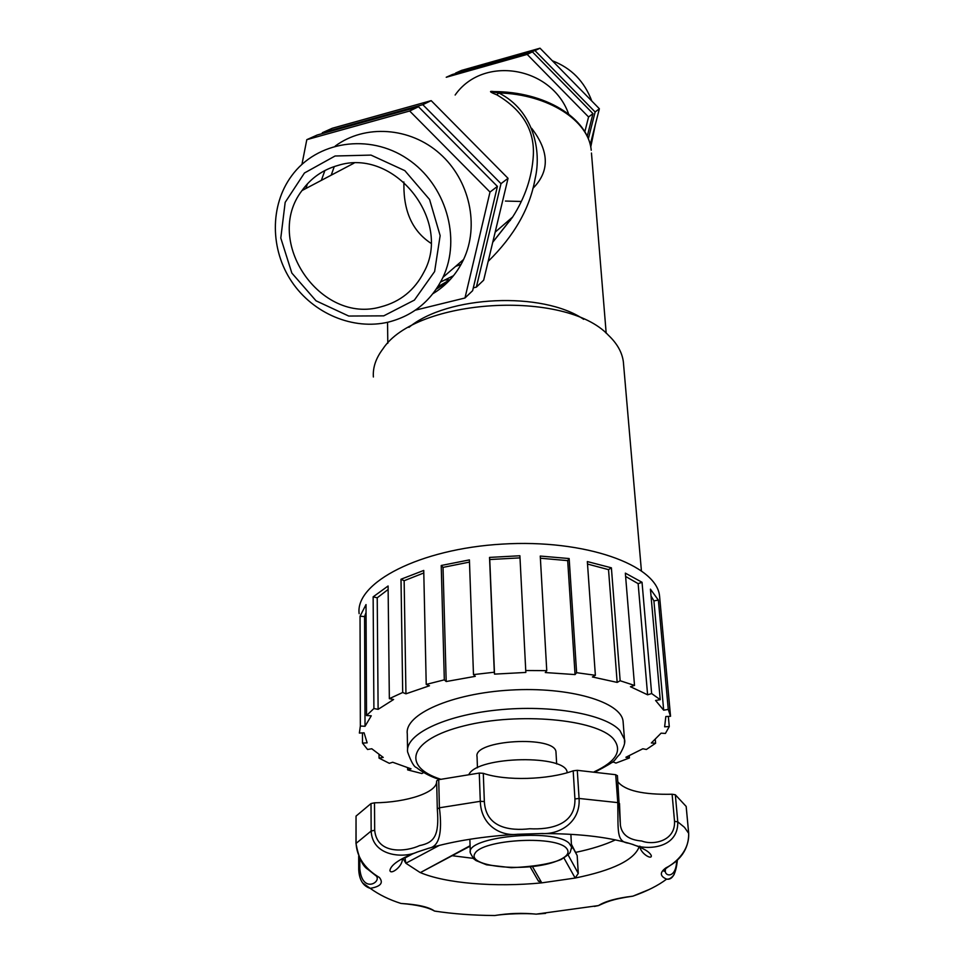<?xml version="1.0" encoding="UTF-8"?>
<svg xmlns="http://www.w3.org/2000/svg" width="964" height="964" viewBox="0 0 964 964"><rect width="100%" height="100%" fill="white"/><g stroke="black" fill="none" stroke-linecap="round" stroke-linejoin="round"><path stroke-width="1.45" d="M659.786 598.439L659.557 595.981C656.617 564.832 584.859 538.997 502.28 544.094C419.653 548.817 355.029 582.678 359.138 613.67M360.355 726.025L360.042 616.225L366.019 604.573L366.537 715.529L371.273 715.806L365.031 726.302L360.355 726.025L359.367 733.062L364.079 732.809L367.139 742.846L362.5 743.099L367.561 749.486L371.791 748.763L383.238 757.427L379.057 758.126L389.311 763.319L392.709 762.247L411.038 768.838L407.652 769.899L421.919 773.538L423.654 772.538M407.652 769.899L407.615 767.802M379.057 758.126L379.033 754.752M362.5 743.099L362.464 732.893M373.899 708.528L373.14 596.849L388.094 585.992L389.348 698.659L393.601 699.503L378.117 709.347L373.899 708.528L366.537 715.529M402.699 692.489L401 579.231L423.738 570.447L426.221 684.428L429.462 685.766L405.952 693.815L402.699 692.489L389.348 698.659M444.32 679.837L441.223 565.494L469.408 559.903L473.481 674.607L475.288 676.33L446.187 681.536L444.32 679.837L426.221 684.428M494.303 672.221L489.531 557.409L519.897 555.758L525.838 672.438L494.52 674.125L494.303 672.221L473.481 674.607M546.757 670.655L540.262 556.059L569.158 558.554L576.605 672.691L575.062 674.583L545.287 672.547L546.757 670.655L525.705 670.522M595.366 675.294L587.341 561.566L611.393 567.82L620.153 680.753L617.165 682.404L592.402 676.969L595.366 675.294L576.605 672.691M634.517 685.428L625.347 573.134L642.036 582.28L651.64 693.55L647.603 694.803L630.456 686.717L634.517 685.428L620.153 680.753M660.22 699.683L650.423 589.173L658.352 600.078L668.269 709.42L663.678 710.191L655.58 700.466L660.22 699.683L651.64 693.55M668.353 716.409L669.269 726.567L664.63 726.808L665.823 716.541L670.534 716.288L668.269 709.42M670.534 716.288L660.846 610.067M655.291 739.629L655.604 743.232L651.339 742.979L661.099 733.17L665.425 733.435L669.269 726.567M629.251 755.8L629.42 757.957L625.877 757.27L642.831 748.775L646.398 749.474L655.604 743.232M611.465 762.693L613.417 762.03L615.96 763.09L629.42 757.957M366.055 612.465L364.573 616.562L360.042 616.225M365.031 726.302L364.573 616.562M388.131 589.474L377.225 597.788L373.14 596.849M378.117 709.347L377.225 597.788M423.798 572.965L404.145 580.714L401 579.231M405.952 693.815L404.145 580.714M469.492 562.084L443.03 567.386L441.223 565.494M446.187 681.536L443.03 567.386M520.006 557.879L489.748 559.53L489.531 557.409M494.52 674.125L489.748 559.53M569.158 558.554L567.688 560.626L540.394 558.216M575.062 674.583L567.688 560.626M611.393 567.82L608.525 569.64L587.51 564.036M617.165 682.404L608.525 569.64M642.036 582.28L638.144 583.654L625.624 576.448M647.603 694.803L638.144 583.654M658.352 600.078L653.917 600.897L651.025 595.933M663.678 710.191L653.917 600.897M623.214 723.012L623.081 721.337C621.214 701.876 569.387 686.525 510.414 690.079C451.417 693.393 404.326 714.481 407.29 733.833L407.543 749.498M556.023 752.884L555.987 752.209C555.951 735.062 472.709 739.882 477.06 756.764L477.445 767.79M623.588 364.561L623.359 361.837C622.141 352.39 617.153 343.521 608.392 335.219C565.567 289.031 415.894 298.225 382.889 348.944C375.888 358.186 372.719 367.537 373.381 376.996M583.678 319.313C542.419 291.104 447.489 295.43 408.941 327.362M445.513 279.97L449.935 279.777M488.17 261.377C514.318 235.722 529.959 208.188 535.092 178.786C541.792 151.203 533.719 110.354 498.737 92.93L496.846 94.846C522.404 109.908 534.574 130.007 533.345 155.144C532.092 176.858 525.187 197.487 512.643 217.008L492.773 242.109M461.093 264.365L455.647 266.353M493.966 91.592L493.93 91.592C544.72 91.616 588.124 117.716 591.233 150.264C588.799 120.693 548.408 94.255 498.737 92.93C492.496 91.99 490.893 91.544 493.93 91.592C488.567 90.857 489.543 91.942 496.846 94.846M568.676 114.101C551.673 66.118 482.964 55.056 455.141 95.026M440.632 282.006L453.49 275.716M334.267 166.555L331.206 175.171M567.133 772.73C567.543 754.414 477.77 755.824 468.926 774.405M404.892 857.321L405.856 863.238L439.343 845.38M470.083 845.729L421.16 872.167M402.916 858.334L405.856 863.238L419.979 872.432C445.26 883.422 495.52 887.458 541.768 882.855L538.153 880.65M563.94 857.984L575.159 878.047L541.768 882.855L532.477 866.636M571.544 845.247L577.183 855.586L571.495 844.44M577.183 855.586L578.279 873.396L568.061 854.851M639.132 846.886C634.071 860.009 612.743 870.396 575.159 878.047L578.279 873.396M452.056 855.695L473.191 858.346M617.394 775.839L615.707 774.707L617.779 802.614C618.322 831.33 616.129 841.753 628.769 843.235L633.155 844.548C644.386 850.128 678.463 849.838 677.776 821.846L675.33 794.77L672.113 794.24L674.535 821.34C675.451 841.138 653.291 845.5 641.735 841.006C628.914 839.969 621.804 834.691 620.394 825.196L619.503 803.482L617.779 802.614L579.075 798.457L577.279 770.32L573.182 770.814L574.93 798.939C575.689 825.305 549.408 829.811 529.778 828.751C510.052 831.016 485.868 827.98 484.35 801.554L480.301 801.313C480.94 825.401 500.702 836.342 517.403 834.282L542.226 833.511C559.409 834.571 580.702 822.4 579.075 798.457L574.93 798.939M484.35 801.554L483.289 773.321L479.277 773.056L480.301 801.313L439.403 807.796L437.307 809.013C439.367 835.186 434.764 842.536 419.593 845.597C407.194 851.489 377.129 855.49 374.683 830.281L374.502 802.819L371.007 803.554L371.164 831.004C372.297 856.562 403.579 858.322 416.822 852.176L429.052 848.139C439.102 846.488 442.56 833.041 439.403 807.796L438.716 779.671L436.632 780.924L437.307 808.977M362.621 882.916L370.224 888.35C380.647 886.555 383.708 882.94 379.418 877.505C375.936 875.264 357.138 864.756 356.09 843.139L356.041 816.098L355.981 843.38M437.198 911.474L434.511 911.052C428.932 907.004 417.786 904.473 401.036 903.461L400.952 903.437C416.677 904.714 427.871 907.257 434.511 911.052C452.911 913.884 472.975 915.366 494.725 915.523M545.552 913.39L536.153 914.149C522.657 912.763 508.847 913.221 494.737 915.535L484.422 915.354M649.519 889.362L632.878 896.159C616.743 898.087 605.284 901.232 598.451 905.582L536.153 914.149M686.187 806.687L688.645 833.077C689.814 852.899 671.92 865.13 666.076 867.769C659.605 872.384 659.786 876.168 666.618 879.132C658.171 885.542 646.928 891.218 632.878 896.159C611.007 899.328 606.043 902.28 598.451 905.594L594.402 906.425M677.391 860.033C675.969 873.83 672.378 880.204 666.63 879.132C669.149 879.481 671.667 877.939 674.173 874.493M483.289 773.321C505.606 781.105 548.383 779.888 573.182 770.814M615.707 774.707L577.279 770.32M617.888 781.84C625.13 790.697 643.205 794.83 672.113 794.24M686.163 806.422L675.33 794.77M371.007 803.554L356.041 816.098M374.502 802.819C407.061 802.409 436.945 792.48 436.644 781.515M479.277 773.056L438.716 779.671M575.797 852.345C591.559 849.031 604.777 844.874 615.454 839.885M676.62 860.731C676.294 878.409 665.015 876.601 665.305 870.986L665.425 868.865M376.816 876.457L376.948 877.083C379.804 883.036 362.066 892.929 359.813 868.709L358.716 869.528C359.198 879.758 363.03 886.037 370.224 888.35C379.081 894.761 389.36 899.786 401.036 903.461M584.835 131.791L588.57 116.981L527.175 54.394L446.236 77.265L452.478 74.469L532.417 51.863L527.175 54.394M587.233 136.31L592.981 113.619L532.417 51.863M505.413 201.054L521.259 201.476M534.984 50.622L540.021 48.2L461.539 70.408L455.538 73.095L534.984 50.622L595.137 111.981L588.329 138.828M592.981 113.619L588.57 116.981M540.021 48.2L599.367 108.751L595.137 111.981M599.367 108.751L590.221 144.708M552.324 60.756C571.363 68.095 584.509 81.506 591.776 101.015M595.427 124.223L590.739 147.058M476.373 287.115L483.675 280.163L508.04 178.316L431.185 100.642L332.255 128.272L322.338 132.719L422.798 104.678L501.003 183.666L476.373 287.115L473.3 287.875M322.157 133.622L322.338 132.719M437.813 286.802L450.092 279.668M324.904 170.508L321.349 180.364M448.272 281.584L436.282 289.128M409.664 111.005L490.001 192.053L464.973 297.997L472.637 290.682L497.4 186.413L418.497 106.751L317.252 134.996L306.805 139.672L409.664 111.005L418.497 106.751M422.798 104.678L431.185 100.642M464.973 297.997L415.351 310.167M501.003 183.666L508.04 178.316M301.949 164.35L306.805 139.672M490.001 192.053L497.4 186.413M432.969 293.659C446.404 285.477 456.611 274.089 463.576 259.497C479.59 225.648 469.733 180.063 439.825 153.65C410.049 127.067 364.995 124.055 335.255 146.046M307.396 183.883L305.925 188.486M388.625 322.048C413.327 315.638 431.438 300.732 442.982 277.319C461.551 238.204 445.898 184.353 407.398 158.855C369.128 132.96 316.698 141.214 291.562 175.93C269.691 205.621 270.161 249.664 291.718 281.657C313.228 313.71 353.33 330.519 388.625 322.048M383.744 315.855L348.739 316.047L316.047 300.816L291.851 273.077L280.789 238.048L285.175 202.344L304.455 172.99L335.074 155.999L370.995 155.096L404.844 170.652L429.583 199.512L440.15 235.626L434.619 271.535L414.399 300.093L383.744 315.855M380.997 306.817C400.277 301.768 414.568 290.224 423.883 272.161C452.598 220.599 394.252 147.263 337.954 165.447C322.988 169.652 311.011 178.015 301.997 190.559C262.907 241.169 320.638 324.723 380.997 306.817M430.92 243.253C412.773 231.336 403.759 211.96 403.892 185.124L403.868 181.955M532.887 188.378C549.829 171.423 549.42 151.408 531.658 128.32M624.503 742.81L624.479 739.364L619.912 730.543C605.38 714.107 550.709 704.407 497.388 709.998C443.982 715.421 405.097 734.544 407.591 751.896C411.194 762.018 414.207 767.248 416.641 767.573C416.195 767.452 425.883 775.369 439.572 779.502M440.753 779.249C400.855 766.464 409.085 739.376 464.094 725.856C518.632 711.974 596.499 719.264 613.345 738.773C622.756 750.45 616.382 761.452 594.21 771.79M606.187 333.255L591.462 153.047M510.366 220.479L508.257 220.816M569.134 843.247C554.107 827.943 464.889 836.848 470.324 852.935L473.541 858.671L476.047 860.587L486.519 864.804L511.33 867.696C533.731 866.684 550.36 863.937 561.229 859.454C566.784 855.899 569.784 853.453 570.254 852.116L571.652 847.163L569.134 843.247M571.616 848.645L570.881 834.318M412.749 853.803L404.904 858.02M554.493 861.924C524.283 872.541 466.01 866.576 475.011 853.333C482.325 839.789 552.42 835.246 565.76 847.489C570.953 852.574 567.193 857.382 554.493 861.924M688.67 833.33L684.464 827.329L677.776 821.846L674.535 821.34M374.683 830.281L371.164 831.004L355.981 843.464C358.596 857.574 362.584 866.226 367.947 869.395L376.936 876.553M686.187 806.531L688.682 833.173C688.947 850.899 678.126 860.117 672.354 864.069C665.943 868.13 663.184 870.54 664.076 871.323L665.305 870.986L665.148 869.118M359.813 868.709L359.777 858.514M659.557 595.981L670.522 716.192M623.081 721.337L624.479 739.364C625.552 742.135 623.985 747.112 619.804 754.282C612.369 761.331 619.973 758.885 595.366 771.911M623.359 361.837L641.397 570.64M387.552 322.289L387.805 343.292M512.39 217.406L492.737 242.277M512.643 217.008L495.159 232.155M555.987 752.209L556.662 763.946M469.866 839.258L470.287 852.068M420.533 872.504L470.095 846.175M538.551 881.337L530.2 866.889M639.831 846.127C640.12 853.164 651.688 860.069 651.315 855.863L651.278 855.598C649.616 851.778 643.181 847.983 631.974 844.223M402.301 858.659C403.181 865.961 390.733 875.36 389.902 870.48C390.914 864.708 400.108 858.538 417.484 851.983M628.468 843.126C606.043 836.728 577.099 833.535 541.635 833.571M517.837 834.282C483.723 836.258 454.068 840.909 428.86 848.248M517.403 834.282L542.226 833.511M617.418 775.61L620.165 822.063M629.335 843.416L633.155 844.548M536.201 914.149C526.284 913.041 504.353 913.836 494.737 915.535M358.716 869.456L358.692 856.177M416.822 852.176L429.052 848.139M463.576 259.497L442.982 277.319M353.957 163.181L301.997 190.559"/></g></svg>
